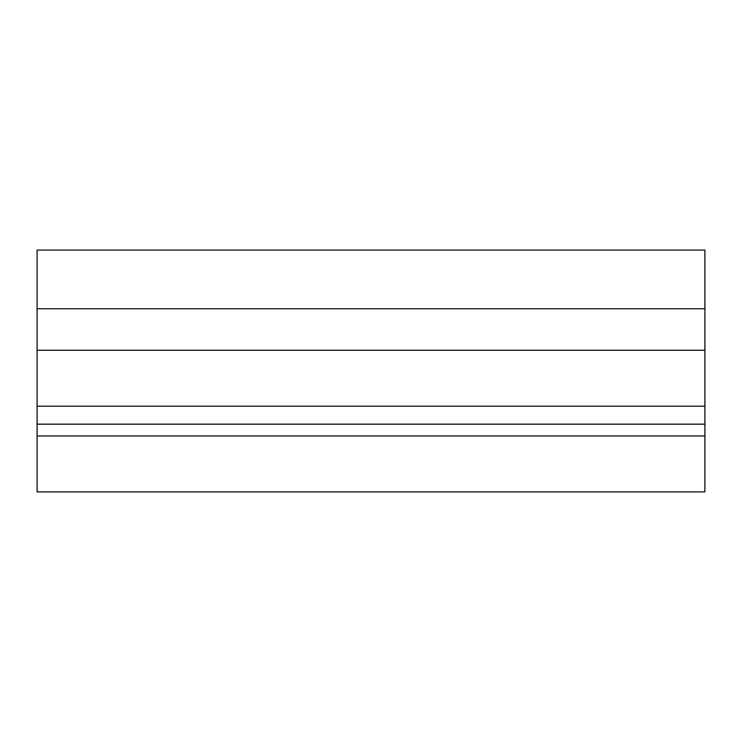 <?xml version="1.0" encoding="UTF-8"?>
<svg xmlns="http://www.w3.org/2000/svg" width="742" height="742" viewBox="0 0 742 742"><rect width="100%" height="100%" fill="white"/><g stroke="black" fill="none" stroke-linecap="round" stroke-linejoin="round"><path stroke-width="1.11" d="M704.9 308.765L704.9 250.082L37.1 250.082L37.1 308.765L704.9 308.765L704.9 491.918L37.1 491.918L37.1 435.962L704.9 435.962M37.1 435.962L37.1 424.155L704.9 424.155M37.1 424.155L37.1 406.208L704.9 406.208M37.1 406.208L37.1 350.252L704.9 350.252M37.1 350.252L37.1 308.765"/></g></svg>
